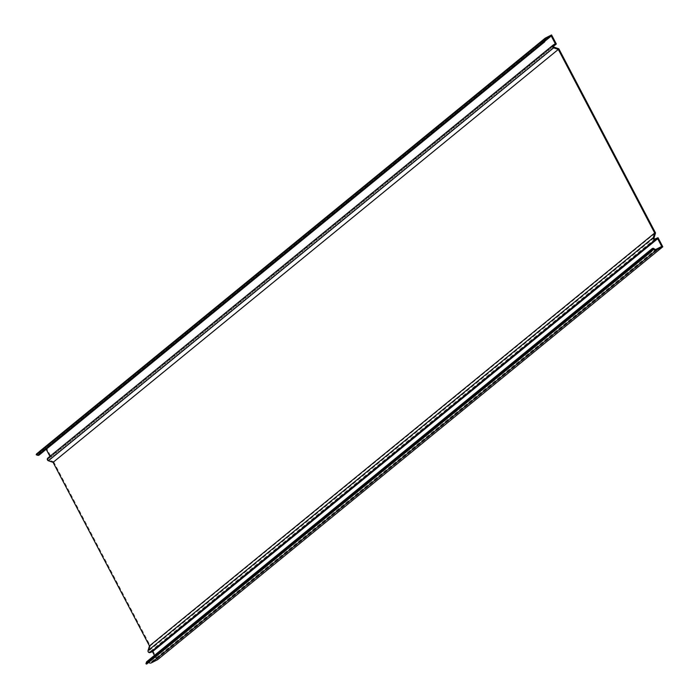 <?xml version="1.0" encoding="UTF-8"?>
<svg xmlns="http://www.w3.org/2000/svg" width="699" height="699" viewBox="0 0 699 699"><rect width="100%" height="100%" fill="white"/><g stroke="black" fill="none" stroke-linecap="round" stroke-linejoin="round"><path stroke-width="0.52" stroke-dasharray="3.5 2.62" d="M555.303 43.714L47.995 457.932M544.923 41.18L46.213 449.274M154.427 655.4L156.506 659.358L151.01 662.128A1.73 1.669 -129.3 0 1 149.001 661.752A1.599 1.538 50.7 0 0 146.877 661.577M661.735 246.432L156.506 659.358M40.131 451.012A2.534 2.438 -129.3 0 1 40.158 450.995L46.344 447.876L51.106 456.936L48.423 458.605A0.795 0.769 50.7 0 0 48.633 460.029L53.613 461.716L558.842 48.79M53.613 461.716L150.294 645.867L655.522 232.95M39.161 455.04A1.599 1.538 50.7 0 0 39.677 453.529A1.73 1.669 -129.3 0 1 40.533 451.703L46.029 448.924M46.344 447.876L551.572 34.95M51.106 456.936L553.32 46.475M150.294 645.867L148.808 650.83A0.795 0.769 50.7 0 0 149.866 651.817L152.801 650.647L658.03 237.721M152.801 650.647L157.563 659.716M148.634 662.46A2.534 2.438 -129.3 0 1 148.441 662.285A0.795 0.769 50.7 0 0 147.139 662.565L146.694 664.05M36.435 454.035L37.929 454.542A0.795 0.769 50.7 0 0 38.917 453.66A2.534 2.438 -129.3 0 1 39.397 451.615M656.239 249.211L151.01 662.128M553.861 47.104L48.633 460.029M545.22 39.223L40.533 451.703M545.386 38.078L40.158 450.995M553.512 45.802L48.423 458.605M654.037 237.905L148.808 650.83M655.094 238.892L149.866 651.817M654.229 248.827L149.001 661.752M544.905 40.603L39.677 453.529M652.368 249.639L147.139 662.565M652.053 250.679L148.441 662.285M543.097 41.599L38.917 453.66M543.158 41.617L37.929 454.542M545.465 38.969L40.236 451.895M652.613 249.272L147.384 662.198M553.582 45.741L48.353 458.666M543.883 41.494L38.655 454.42"/><path stroke-width="1.05" d="M656.606 249.919L151.377 662.835L157.563 659.716L662.792 246.791L656.606 249.919A2.534 2.438 50.7 0 1 653.67 249.36A0.795 0.769 -129.3 0 0 652.368 249.639L651.922 251.124L651.171 250.871L651.617 249.386A1.599 1.538 -129.3 0 1 654.229 248.827A1.73 1.669 50.7 0 0 656.239 249.211L661.735 246.432L657.689 238.717L655.4 239.626A1.599 1.538 -129.3 0 1 653.285 237.651L654.683 233.003L558.309 49.437L53.08 462.354L149.455 645.928L148.057 650.577A1.599 1.538 50.7 0 0 150.171 652.551L152.452 651.643L154.427 655.4M654.683 233.003L149.455 645.928M558.309 49.437L553.634 47.847A1.599 1.538 -129.3 0 1 553.224 45.016L555.303 43.714L551.258 36.007L544.923 41.18M552.935 45.252L47.995 457.932A1.599 1.538 50.7 0 0 48.406 460.772L53.08 462.354M46.213 449.274L49.926 456.351M657.689 238.717L152.452 651.643M662.792 246.791L658.03 237.721L655.094 238.892A0.795 0.769 -129.3 0 1 654.037 237.905L655.522 232.95L558.842 48.79L553.861 47.104A0.795 0.769 -129.3 0 1 553.66 45.688L556.334 44.011L551.572 34.95L545.386 38.078A2.534 2.438 50.7 0 0 544.145 40.743A0.795 0.769 -129.3 0 1 543.158 41.617L541.664 41.11L36.435 454.035L36.208 454.778L37.702 455.285A1.599 1.538 50.7 0 0 39.161 455.04L544.39 42.115A1.599 1.538 -129.3 0 1 542.931 42.368L541.437 41.861L36.208 454.778M551.258 36.007L545.762 38.777A1.73 1.669 50.7 0 0 544.905 40.603A1.599 1.538 -129.3 0 1 544.39 42.115M553.32 46.475L556.334 44.011M652.106 248.652L146.877 661.577A1.599 1.538 50.7 0 0 146.388 662.303L145.942 663.797L651.171 250.871M151.377 662.835A2.534 2.438 -129.3 0 1 148.634 662.46M39.397 451.615A2.534 2.438 -129.3 0 1 40.131 451.012M651.922 251.124L146.694 664.05L145.942 663.797M541.664 41.11L541.437 41.861M553.634 47.847L48.406 460.772M655.4 239.626L150.171 652.551M653.285 237.651L148.057 650.577M545.762 38.777L545.22 39.223M651.617 249.386L146.388 662.303M542.931 42.368L37.702 455.285M653.67 249.36L652.053 250.679M544.145 40.743L543.097 41.599M553.075 45.12L47.847 458.046M544.958 38.349L39.729 451.274"/></g></svg>
